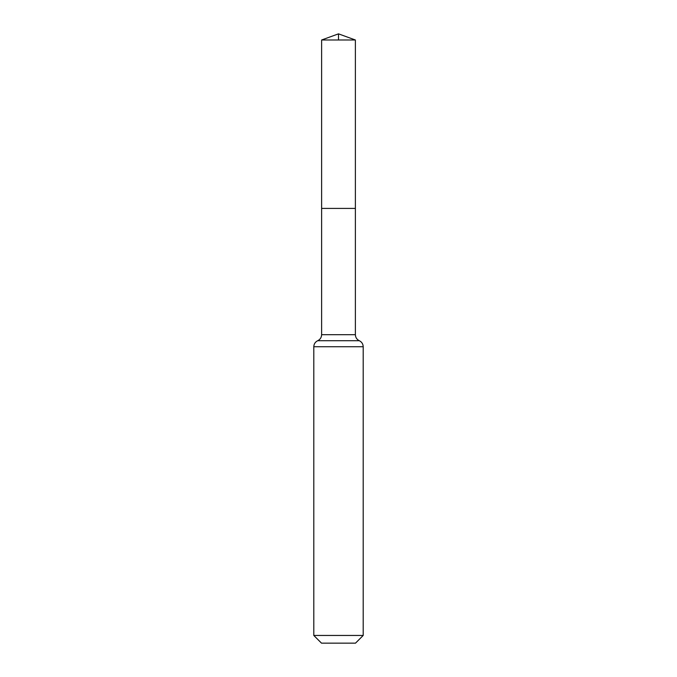 <?xml version="1.0" encoding="UTF-8"?>
<svg xmlns="http://www.w3.org/2000/svg" width="677" height="677" viewBox="0 0 677 677"><rect width="100%" height="100%" fill="white"/><g stroke="black" fill="none" stroke-linecap="round" stroke-linejoin="round"><path stroke-width="1.02" d="M321.617 334.692L321.617 208.406L355.383 208.406L321.617 208.406L321.617 39.994L355.383 39.994L355.383 334.692L321.617 334.692C321.499 337.468 320.196 339.482 317.708 340.717L359.292 340.717C356.804 339.482 355.501 337.468 355.383 334.692M313.798 635.449L363.202 635.449L355.501 643.15L321.499 643.15L313.798 635.449L313.798 346.734C313.916 343.958 315.22 341.953 317.708 340.717M321.617 39.994L338.5 33.85L355.383 39.994M338.5 39.994L338.5 33.85L321.617 39.994L321.617 208.406M313.798 346.734L363.202 346.734C363.084 343.958 361.78 341.953 359.292 340.717M363.202 635.449L363.202 346.734"/></g></svg>
